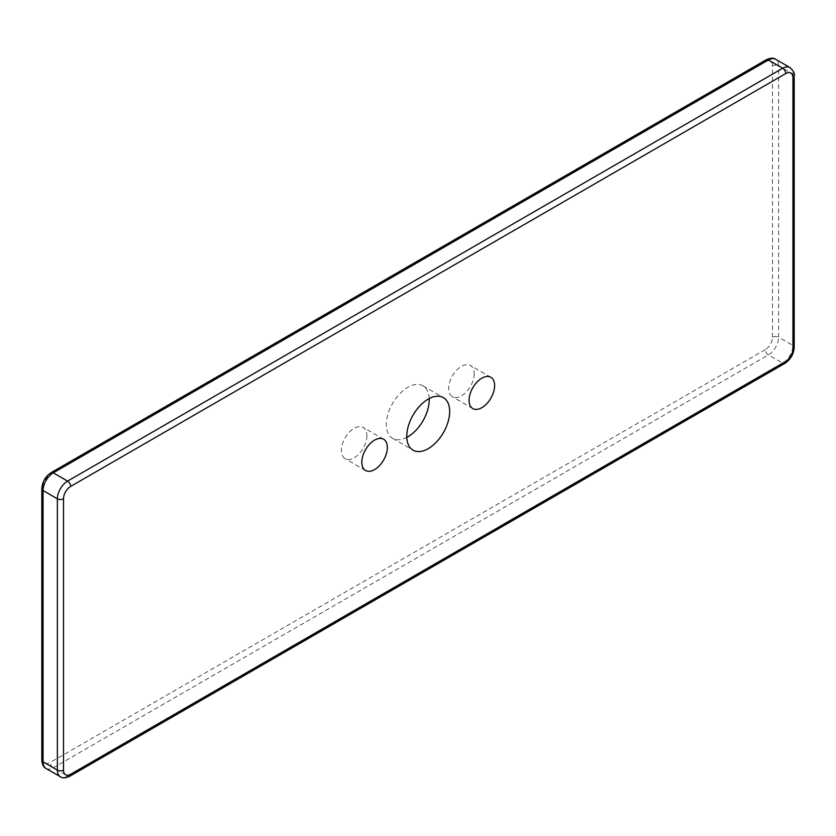 <?xml version="1.0" encoding="UTF-8"?>
<svg xmlns="http://www.w3.org/2000/svg" width="836" height="836" viewBox="0 0 836 836"><rect width="100%" height="100%" fill="white"/><g stroke="black" fill="none" stroke-linecap="round" stroke-linejoin="round"><path stroke-width="0.63" stroke-dasharray="4.18 3.13" d="M429.213 398.573A30.336 17.514 120 0 0 422.953 385.824A30.336 17.514 120 0 0 399.577 393.955A30.336 17.514 120 0 0 386.326 424.489A30.336 17.514 120 0 0 392.617 438.377A30.336 17.514 120 0 0 406.787 437.427M474.19 373.765A18.058 10.429 -60 0 1 466.31 391.938A18.058 10.429 -60 0 1 452.391 396.776A18.058 10.429 -60 0 1 448.65 388.51A18.058 10.429 -60 0 1 456.529 370.338A18.058 10.429 -60 0 1 470.449 365.499A18.058 10.429 -60 0 1 474.19 373.765M366.92 435.692A18.058 10.429 -60 0 1 359.041 453.864A18.058 10.429 -60 0 1 345.122 458.703A18.058 10.429 -60 0 1 341.381 450.437A18.058 10.429 -60 0 1 349.26 432.264A18.058 10.429 -60 0 1 363.179 427.426A18.058 10.429 -60 0 1 366.92 435.692M46.064 768.483A14.452 8.339 120 0 0 53.285 767.761L768.409 354.892A14.452 8.339 120 0 0 778.63 337.201A4.337 2.498 0 0 0 772.495 337.201A10.116 5.842 120 0 1 765.348 349.584A4.337 2.498 -120 0 0 768.409 354.892L782.715 363.148A14.452 8.339 120 0 0 792.936 345.456L778.63 337.201L778.63 65.877L792.936 74.132A14.452 8.339 120 0 0 789.936 67.517M794.2 347.222A4.337 2.498 0 0 0 792.936 345.456L792.936 74.132A4.337 2.498 0 0 1 794.2 75.898M41.8 760.102A4.337 2.498 180 0 1 43.064 758.325A10.116 5.842 120 0 0 50.223 762.453A4.337 2.498 -120 0 0 53.285 767.761L67.591 776.027A4.337 2.498 -120 0 0 69.754 776.236M784.879 363.367A4.337 2.498 -120 0 1 782.715 363.148L67.591 776.027A14.452 8.339 120 0 1 60.359 776.738M772.495 337.201L772.495 65.877A4.337 2.498 0 0 1 778.63 65.877A14.452 8.339 120 0 0 775.641 59.262M772.495 65.877A10.116 5.842 120 0 0 765.348 61.749A4.337 2.498 60 0 1 766.246 59.764M41.8 488.778A4.337 2.498 180 0 1 43.064 487.012L43.064 758.325M43.064 487.012A10.116 5.842 -60 0 1 50.223 474.618L765.348 61.749M765.348 349.584L50.223 762.453M50.223 474.618A4.337 2.498 60 0 1 51.121 472.633M422.953 385.824L443.383 397.622M472.821 408.574L452.391 396.776M392.617 438.377L413.047 450.176M490.878 377.297L470.449 365.499M365.551 470.501L345.122 458.703M383.609 439.224L363.179 427.426"/><path stroke-width="1.25" d="M449.674 411.511A30.336 17.514 120 0 0 443.383 397.622A30.336 17.514 120 0 0 420.006 405.753A30.336 17.514 120 0 0 406.766 436.287A30.336 17.514 120 0 0 413.047 450.176A30.336 17.514 120 0 0 436.423 442.045A30.336 17.514 120 0 0 449.674 411.511M406.787 437.427A30.336 17.514 120 0 0 429.234 399.712A30.336 17.514 120 0 0 429.213 398.573M494.619 385.563A18.058 10.429 -60 0 1 486.74 403.736A18.058 10.429 -60 0 1 472.821 408.574A18.058 10.429 -60 0 1 469.08 400.308A18.058 10.429 -60 0 1 476.959 382.136A18.058 10.429 -60 0 1 490.878 377.297A18.058 10.429 -60 0 1 494.619 385.563M387.35 447.49A18.058 10.429 -60 0 1 379.471 465.662A18.058 10.429 -60 0 1 365.551 470.501A18.058 10.429 -60 0 1 361.81 462.235A18.058 10.429 -60 0 1 369.69 444.062A18.058 10.429 -60 0 1 383.609 439.224A18.058 10.429 -60 0 1 387.35 447.49M63.505 498.799A4.337 2.498 180 0 1 57.37 498.799A14.452 8.339 -60 0 1 67.591 481.108L53.285 472.852L768.409 59.973L782.715 68.238A4.337 2.498 60 0 1 785.777 73.547L70.652 486.416A10.116 5.842 -60 0 0 63.505 498.799L63.505 770.123A10.116 5.842 120 0 0 70.652 774.251L785.777 361.382A10.116 5.842 120 0 0 792.936 348.988A4.337 2.498 0 0 0 794.2 347.222C793.73 354.119 790.616 359.501 784.879 363.367A4.337 2.498 -120 0 0 785.777 361.382M70.652 486.416A4.337 2.498 60 0 0 67.591 481.108L782.715 68.238A14.452 8.339 120 0 1 789.936 67.517L775.641 59.262A14.452 8.339 120 0 0 768.409 59.973A4.337 2.498 60 0 0 766.246 59.764C770.468 57.862 773.603 57.694 775.641 59.262M63.505 770.123A4.337 2.498 180 0 1 57.37 770.123L43.064 761.868L43.064 490.544L57.37 498.799L57.37 770.123A14.452 8.339 120 0 0 60.359 776.738C62.397 778.306 65.532 778.138 69.754 776.236A4.337 2.498 -120 0 0 70.652 774.251M60.359 776.738L46.064 768.483A14.452 8.339 120 0 1 43.064 761.868A4.337 2.498 180 0 1 41.8 760.102L41.8 488.778A4.337 2.498 180 0 0 43.064 490.544A14.452 8.339 -60 0 1 53.285 472.852A4.337 2.498 60 0 0 51.121 472.633L766.246 59.764M792.936 348.988L792.936 77.675A10.116 5.842 120 0 0 785.777 73.547M792.936 77.675A4.337 2.498 0 0 0 794.2 75.898C794.994 73.672 793.573 70.882 789.936 67.517M46.064 768.483C43.681 767.5 42.26 764.71 41.8 760.102M41.8 488.778C42.27 481.881 45.384 476.499 51.121 472.633M784.879 363.367L69.754 776.236M794.2 347.222L794.2 75.898"/></g></svg>
